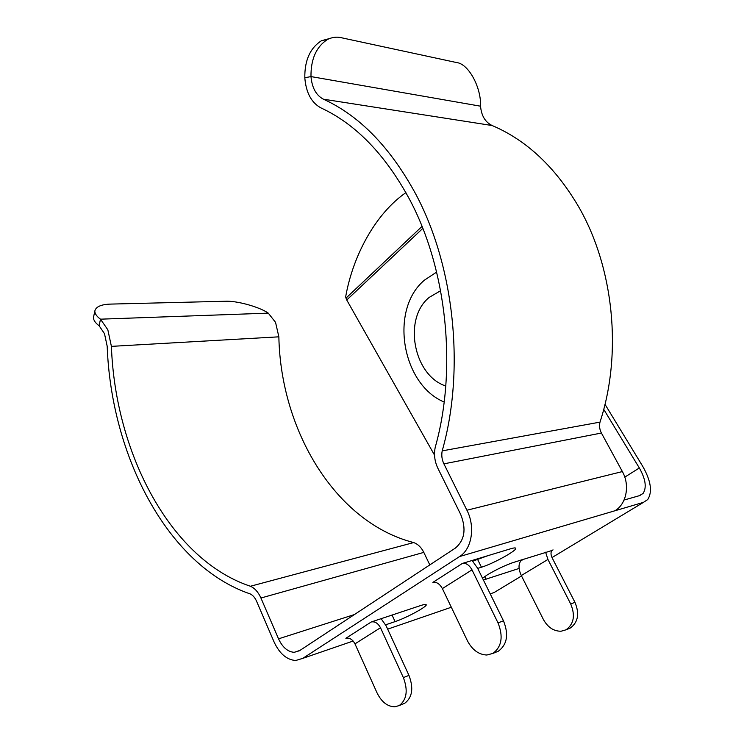 <?xml version="1.0" encoding="UTF-8"?>
<svg xmlns="http://www.w3.org/2000/svg" width="744" height="744" viewBox="0 0 744 744"><rect width="100%" height="100%" fill="white"/><g stroke="black" fill="none" stroke-linecap="round" stroke-linejoin="round"><path stroke-width="1.12" d="M440.634 290.699L429.149 297.433C402.764 318.795 413.59 375.655 445.777 385.987M482.531 578.228L487.218 574.935C496.267 569.551 504.888 565.421 513.09 562.557L551.992 550.495M405.908 192.622C376.222 213.175 353.168 254.383 345.644 296.912L346.741 299.999L434.552 455.151M99.11 325.751L104.486 333.665L107.183 346.22C111.219 456.305 167.791 565.766 250.161 593.907C252.811 595.154 254.941 597.59 256.559 601.217L274.043 641.895C279.53 653.678 286.756 659.881 295.731 660.495L302.799 658.356L459.56 556.559C471.817 549.137 475.5 526.743 466.925 510.226L443.898 463.847C441.899 459.653 441.332 455.328 442.196 450.873C465.205 370.149 454.519 265.989 415.385 193.403C390.023 147.014 359.38 115.608 323.426 99.194C316.163 95.381 312.015 87.848 310.983 76.585L304.808 77.757C306.035 92.749 311.466 102.83 321.101 107.973C355.706 124.053 385.159 154.454 409.46 199.178C447.032 269.235 457.29 369.433 435.24 447.265C433.761 454.454 434.645 461.457 437.872 468.264L460.703 514.467C466.46 528.919 464.693 540.116 455.402 548.058L299.479 650.73L294.224 652.321C287.751 651.856 282.515 647.354 278.535 638.836L260.93 598.009C258.27 592.085 254.764 588.169 250.43 586.253C170.581 559.665 115.255 453.403 111.405 346.369L107.834 329.787L100.487 319.176L99.11 325.751C95.418 323.036 93.539 320.329 93.456 317.623L93.735 316.274M604.984 404.29L642.797 466.46C650.944 480.838 652.59 491.868 647.717 499.559L643.467 502.358L614.897 510.775C626.467 504.162 630.159 485.246 622.375 471.566L601.412 433.027C599.59 429.521 599.115 425.894 599.99 422.127C622.542 353.735 613.93 267.105 578.172 205.967C555.015 166.879 526.343 140.067 492.165 125.541C485.255 122.193 481.377 115.748 480.55 106.197L310.983 76.585C310.778 59.129 316.302 46.742 327.574 39.404L321.399 40.743L329.434 38.567M599.99 422.127L442.196 450.873M429.809 564.91L423.81 552.392C421.29 547.361 417.914 544.087 413.673 542.571C335.367 522.437 280.683 430.534 278.861 336.827L275.55 322.366L268.286 313.14L100.487 319.176C96.785 316.479 94.897 313.791 94.804 311.113L93.456 317.623M603.719 409.321L639.338 467.976C645.587 479.024 646.843 487.497 643.123 493.384L639.766 495.569L624.067 500.042M346.36 638.147L345.867 638.287C349.541 637.562 352.572 639.422 354.972 643.867L377.022 692.831C381.551 701.992 387.503 706.642 394.859 706.8L399.249 705.554C406.801 699.695 408.177 690.376 403.369 677.598L408.949 675.385C413.748 688.088 412.371 697.361 404.82 703.201L402.96 703.982M433.427 582.245L432.896 582.375C436.561 581.789 439.723 583.854 442.373 588.588L467.334 640.612C472.18 649.856 478.68 654.655 486.836 655.018L492.937 653.409C501.754 646.713 503.446 636.539 498.006 622.877L503.465 620.812L477.555 568.118L472.068 560.446M268.286 313.14C259.479 306.853 236.229 300.474 224.883 301.264L111.116 304.082C101.314 304.296 95.874 306.64 94.804 311.113M413.673 542.571L250.43 586.253M488.185 555.573L472.766 561.153M522.716 559.507L511.714 563.022M304.808 77.757C304.594 60.394 310.118 48.062 321.399 40.743M480.55 106.197C481.331 87.448 468.515 63.603 456.463 62.524L341.087 37.674C336.66 36.642 332.159 37.219 327.574 39.404M477.704 568.397L481.452 567.226C493.012 563.803 517.815 550.067 515.685 548.207C515.313 547.696 513.695 547.863 510.849 548.709L462.415 563.413C466.07 562.873 469.269 565.012 472.012 569.848L498.006 622.877M519.107 568.435L483.395 579.985M385.643 624.821L395.092 621.612C406.419 617.911 427.949 606.211 426.163 604.677C425.782 604.174 423.913 604.472 420.574 605.57L371.275 621.965C374.948 621.277 378.017 623.202 380.491 627.731L403.369 677.598M490.212 593.851L494.156 592.503L498.359 589.964M522.995 559.404L520.846 560.883C518.27 564.352 518.429 569.234 521.312 575.531L543.315 619.343C547.733 627.313 553.648 631.275 561.078 631.228L566.035 629.805C573.894 624.03 575.447 615.418 570.704 603.97L574.954 602.324C579.678 613.707 578.125 622.282 570.276 628.038L568.146 628.922M545.594 552.197L547.937 559.451L570.704 603.97M574.954 602.324L552.243 558.037C550.737 554.838 550.606 552.364 551.871 550.625L553.024 549.863M503.465 620.812C508.887 634.381 507.203 644.499 498.396 651.177L495.736 652.265M408.949 675.385L386.127 625.816L381.086 618.673M570.276 628.038L566.035 629.805M492.937 653.409L498.396 651.177M404.82 703.201L399.249 705.554M436.626 272.09L424.396 280.181C389.242 309.569 401.732 384.416 444.149 402.03M422.815 228.399L346.741 299.999M278.861 336.827L111.405 346.369M639.338 467.976L624.783 477.136M423.81 552.392L260.93 598.009M354.414 614.553L278.535 638.836M492.165 125.541L323.426 99.194M601.412 433.027L443.898 463.847M622.375 471.566L466.925 510.226M614.897 510.775L459.56 556.559M462.415 563.413L432.896 582.375M371.275 621.965L345.867 638.287M451.329 607.244L387.661 629.154M353.149 641.03L302.799 658.356M643.467 502.358L552.011 557.563M521.535 575.968L494.156 592.503M422.025 226.399L345.969 298.149M395.092 621.612L392.042 615.037M486.092 579.241L484.763 576.535M481.452 567.226L477.713 559.655M547.937 559.451L521.312 575.531M472.012 569.848L442.373 588.588M380.491 627.731L354.972 643.867M300.027 650.368L294.224 652.321M643.123 493.384L639.329 495.69M523.544 559.228L520.846 560.883"/></g></svg>
